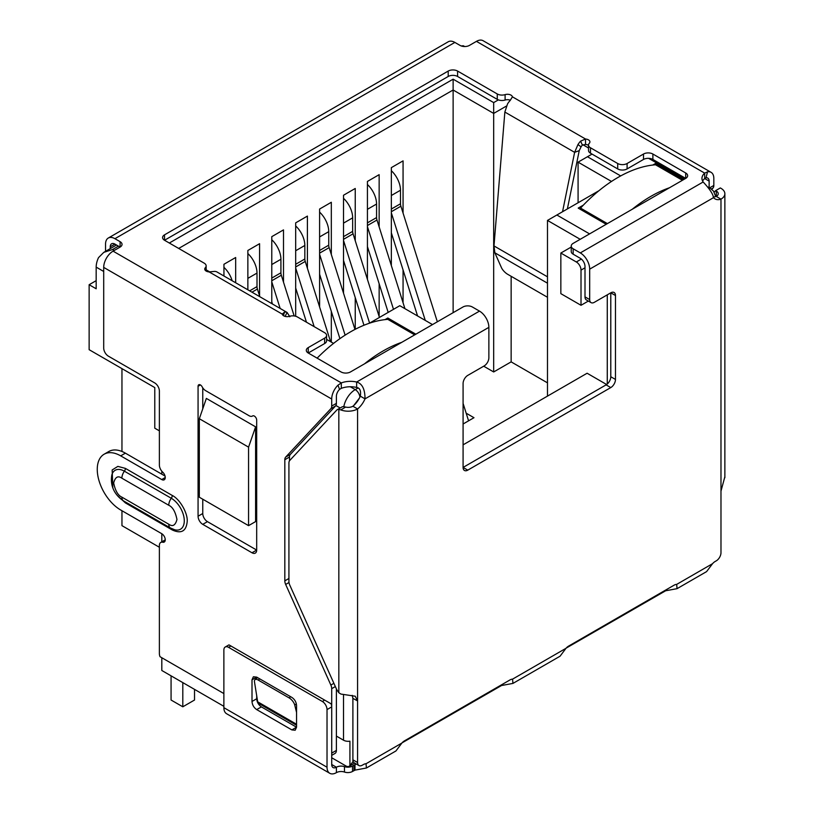 <?xml version="1.0" encoding="UTF-8"?>
<svg xmlns="http://www.w3.org/2000/svg" width="814" height="814" viewBox="0 0 814 814"><rect width="100%" height="100%" fill="white"/><g stroke="black" fill="none" stroke-linecap="round" stroke-linejoin="round"><path stroke-width="1.22" d="M581.013 305.291L560.846 293.651L560.846 253.042L576.322 261.976A6.634 3.826 60 0 1 581.013 270.095L581.013 305.291L588.349 301.058M607.275 294.851L607.275 384.015M359.432 398.046L353.764 405.494M352.248 695.36L352.889 698.361L352.889 761.853L349.918 765.557A6.634 3.826 60 0 1 349.175 766.249A6.634 3.826 60 0 1 345.858 765.913L331.715 757.753M336.396 736.09L343.518 740.201A6.634 3.826 0 0 0 349.918 741.188L349.918 765.557M463.085 444.841L587.108 373.239L606.634 384.513M547.486 396.113L547.486 220.421L580.209 239.306M248.565 525.651L199.328 497.232L199.328 418.722L206.359 398.412L255.596 426.841L255.596 521.591L248.565 525.651L248.565 447.14L255.596 426.841M159.381 430.85L154.782 428.195L154.782 387.586L89.133 349.684L89.133 284.717L96.174 288.777L96.174 267.114A16.575 9.575 -60 0 1 98.514 257.641L103.765 252.371L116.504 245.014M161.813 471.204L161.813 474.186M161.813 533.74L161.813 541.829M161.813 657.732L161.813 670.492L223.87 706.318M415.852 334.198L387.82 318.009L385.012 319.637M583.353 205.128L578.194 208.099L606.226 224.288M683.597 179.619L655.565 163.431L652.757 165.059M432.499 324.583L399.786 305.698L369.424 323.219M333.557 343.396L326.597 339.377M169.322 243.02L453.123 79.172L493.681 102.595L498.351 99.888M592.032 154.09L587.464 156.736L620.695 175.926M598.941 190.71L556.868 215.008L589.58 233.893M571.235 247.049L560.846 253.042M556.868 215.008L547.486 220.421M89.133 284.717L96.174 280.657M464.672 46.53L463.329 45.757L461.273 45.96M199.328 418.722L248.565 447.14M118.447 246.133L112.586 249.522L103.765 252.371M587.464 156.736L578.082 162.149L611.507 181.451M582.936 144.78L588.522 148.006M493.681 102.595L493.681 113.421L506.481 106.034M453.123 79.172L453.123 89.998L493.681 113.421L493.681 371.957L483.699 366.198M178.693 248.443L453.123 89.998L453.123 312.678M206.145 269.841L209.666 271.866M578.082 202.757L578.082 162.149M159.381 547.262L121.958 525.651L121.958 510.734M121.958 451.465L121.958 368.64M547.486 382.855L511.141 361.874L511.141 276.302M235.663 282.743L235.663 257.509L223.942 264.275L223.942 275.977M259.585 295.94L259.585 243.701L247.863 250.468L247.863 289.784M283.496 282.132L283.496 229.894L271.774 236.66L271.774 303.591M307.407 268.325L307.407 216.086L295.686 222.853L295.686 316.259M331.318 254.517L331.318 202.279L319.597 209.045L319.597 306.98M331.318 342.104L331.318 311.396M355.24 240.71L355.24 188.472L343.518 195.248L343.518 293.172M355.24 329.294L355.24 297.588M379.151 226.903L379.151 174.664L367.429 181.441L367.429 279.365M379.151 316.544L379.151 283.781M403.062 213.095L403.062 160.867L391.341 167.633L391.341 265.567M403.062 302.737L403.062 269.973M511.141 361.874L493.681 371.957M466.168 413.197L473.982 417.704L463.085 424.002M414.682 334.869L387.82 319.363L387.82 318.009M682.427 180.291L655.565 164.784L655.565 163.431M391.341 209.045L400.488 203.775L400.488 190.232A18.234 10.531 -120 0 0 391.341 170.706M400.488 203.775A6.634 3.826 -120 0 0 400.895 206.207L391.341 211.721M468.579 420.828L463.085 403.408M437.342 321.795L400.895 206.207M417.572 315.964L391.341 232.804M391.341 212.841L425.264 320.411M367.429 222.853L376.567 217.582L376.567 204.039A18.234 10.531 -120 0 0 367.429 184.513M376.567 217.582A6.634 3.826 -120 0 0 376.974 220.014L367.429 225.529M404.934 308.669L376.974 220.014M388.176 312.393L367.429 246.611M367.429 226.648L393.498 309.32M343.518 236.66L352.655 231.38L352.655 217.847A18.234 10.531 -120 0 0 343.518 198.321M352.655 231.38A6.634 3.826 -120 0 0 353.062 233.822L343.518 239.336M379.436 317.44L353.062 233.822M363.96 325.254L343.518 260.419M343.518 240.445L369.587 323.127M319.597 250.468L328.744 245.187L328.744 231.654A18.234 10.531 -120 0 0 319.597 212.128M328.744 245.187A6.634 3.826 -120 0 0 329.151 247.629L319.597 253.144M354.955 329.436L329.151 247.629M339.916 338.655L319.597 274.226M319.597 254.253L345.116 335.154M295.686 264.275L304.833 258.994L304.833 245.462A18.234 10.531 -120 0 0 295.686 225.936M304.833 258.994A6.634 3.826 -120 0 0 305.24 261.436L295.686 266.951M330.535 341.646L305.24 261.436M306.461 322.202L295.686 288.034M295.686 268.06L314.163 326.648M271.774 278.083L280.911 272.802L280.911 259.269A18.234 10.531 -120 0 0 271.774 239.743M280.911 272.802A6.634 3.826 -120 0 0 281.318 275.244L271.774 280.749M294.159 315.944L281.318 275.244M272.446 303.978L271.774 301.841M271.774 281.868L280.148 308.425M249.684 290.832L257 286.609L257 273.077A18.234 10.531 -120 0 0 247.863 253.551M257 286.609A6.634 3.826 -120 0 0 257.407 289.051L251.994 292.165M259.819 296.683L257.407 289.051M232.132 280.698A18.234 10.531 -120 0 0 223.942 267.358M326.597 335.419L326.597 340.832A6.634 3.826 180 0 1 324.654 343.539L324.654 338.125A6.634 3.826 0 0 0 326.597 335.419A6.634 3.826 0 0 0 324.654 332.702L297.405 316.972A6.634 3.826 180 0 0 289.56 316.31A4.976 2.869 180 0 1 283.679 315.812A4.976 2.869 180 0 1 282.255 314.123L284.503 312.098A13.258 7.662 -60 0 1 287.139 312.484L216.707 271.825A13.258 7.662 120 0 0 214.072 271.438L209.137 271.917A4.976 2.869 180 0 1 206.207 271.093A4.976 2.869 180 0 1 204.752 269.058A4.976 2.869 180 0 1 205.352 267.694L205.352 270.421M252.767 415.852L252.584 415.954A3.317 1.913 60 0 1 252.676 415.903A3.317 1.913 60 0 1 254.334 416.066A3.317 1.913 60 0 1 256.685 420.126L256.685 550.071A6.634 3.826 60 0 1 255.311 553.103A6.634 3.826 60 0 1 251.994 552.777L202.757 524.348A6.634 3.826 60 0 1 198.067 516.229L198.067 386.284A3.317 1.913 60 0 1 198.758 384.768A3.317 1.913 60 0 1 200.407 384.93A3.317 1.913 60 0 1 202.157 386.843A6.634 3.826 60 0 0 205.657 390.669L249.094 415.74A6.634 3.826 60 0 0 252.411 416.076L252.849 415.822M289.001 582.519L285.663 584.442A6.634 3.826 60 0 1 284.819 580.85L284.819 459.727A6.634 3.826 60 0 1 285.663 457.112L330.86 408.679A6.634 3.826 -120 0 0 331.705 406.064L331.705 399.023A13.258 7.662 -60 0 1 337.993 385.164L341.32 382.916A16.575 9.575 180 0 1 356.644 382.031C362.199 383.567 364.998 389.173 365.018 398.86A16.575 9.575 -60 0 1 357.58 408.954A13.258 7.662 180 0 1 340.781 409.89L345.645 407.071L343.518 406.654A6.634 3.826 -120 0 0 341.982 406.949L337.291 409.656A6.634 3.826 -120 0 0 336.762 410.073L289.764 460.449A6.634 3.826 60 0 0 288.919 463.064L288.919 581.471A6.634 3.826 60 0 0 289.764 585.073L336.691 689.56L338.828 692.724L340.903 694.067L355.23 696.214L357.58 700.925L357.58 762.514L352.889 759.808A6.634 3.826 120 0 0 354.263 762.85L358.954 765.557A6.634 3.826 -60 0 1 357.58 762.514M165.038 476.048L125.387 453.154A33.16 19.139 -120 0 0 108.811 451.516L104.121 454.222A33.16 19.139 -120 0 1 120.696 455.86L161.732 479.548A4.976 2.869 -120 0 0 164.214 479.792A4.976 2.869 -120 0 0 162.729 472.171A6.634 3.826 -120 0 1 159.381 465.048L159.381 391.025A6.634 3.826 60 0 0 154.691 382.906L108.394 356.166A6.634 3.826 -120 0 1 103.704 348.046L103.704 267.389A13.258 7.662 120 0 1 113.075 251.15L341.32 382.916L341.32 388.329A16.575 9.575 180 0 1 356.644 387.454L356.644 382.031L479.497 311.111L472.354 306.99A6.634 3.826 0 0 0 462.983 306.99L350.447 371.957A6.634 3.826 0 0 1 341.066 371.957L308.241 353.011L308.241 347.598A6.634 3.826 0 0 0 306.298 350.305A6.634 3.826 0 0 0 308.241 353.011L324.654 343.539M104.121 454.222A33.16 19.139 -120 0 0 99.043 480.789A33.16 19.139 -120 0 0 120.696 510.002L161.732 533.689A4.976 2.869 -120 0 1 164.977 538.074A4.976 2.869 -120 0 1 164.214 542.063A4.976 2.869 -120 0 1 162.729 542.226A6.634 3.826 -120 0 0 160.755 542.439A6.634 3.826 -120 0 0 159.381 545.482L159.381 653.622A6.634 3.826 60 0 0 160.012 656.695L223.87 693.559M331.705 706.46L331.705 688.664A6.634 3.826 -120 0 0 330.86 685.062L285.663 584.442M112.831 487.739L112.159 469.973L117.847 466.391L125.387 468.386L172.273 495.461C179.782 499.135 187.79 512.973 187.22 521.326C186.304 531.206 181.319 534.086 172.273 529.965L125.387 502.889L117.318 495.502M714.214 192.165L715.628 190.649L716.289 191.025A6.634 3.826 180 0 1 718.233 193.732A6.634 3.826 180 0 1 716.289 196.439L720.98 199.145A16.575 9.575 -60 0 1 715.038 198.891A16.575 9.575 -60 0 1 713.542 197.639C713.064 194.088 709.594 188.868 703.154 181.98A16.575 9.575 180 0 1 701.953 178.398A16.575 9.575 180 0 1 704.69 173.128L704.69 178.541L705.992 177.818L707.539 171.815A13.258 7.662 -60 0 1 711.08 172.334A13.258 7.662 -60 0 1 713.827 178.408L713.827 185.45L709.554 187.912M715.628 190.649L720.319 187.942L720.98 188.319A13.258 7.662 180 0 1 724.867 193.732A13.258 7.662 180 0 1 720.98 199.145L720.98 491.117L724.806 476.984M340.781 409.89L338.828 409.361A6.634 3.826 -120 0 0 337.291 409.656M352.889 698.361L357.58 700.925L357.58 408.954L352.889 406.247A6.634 3.826 180 0 1 345.645 407.071M206.145 271.052L206.145 265.873A6.634 3.826 180 0 0 204.212 263.166L164.53 240.262L448.209 76.475A6.634 3.826 180 0 1 457.59 76.475L497.273 99.379A6.634 3.826 0 0 0 505.107 100.041L505.107 94.628A4.976 2.869 180 0 1 512.413 96.815L510.164 100.488A13.258 7.662 120 0 0 507.529 103.917L504.853 112.057L493.986 245.93L494.861 252.798L501.475 267.704A6.634 2.289 45.1 0 0 507.641 274.277L547.486 297.283M567.378 208.933L579.242 150.621L581.074 146.835L577.96 144.577A13.258 7.662 -60 0 1 580.596 141.148L585.531 139.031A4.976 2.869 180 0 1 589.916 141.88A4.976 2.869 180 0 1 589.316 143.244A6.634 3.826 180 0 0 588.522 145.065A6.634 3.826 180 0 0 590.465 147.772L617.714 163.512A6.634 3.826 0 0 0 627.095 163.512L627.095 168.925A6.634 3.826 180 0 1 617.714 168.925L617.714 163.512M562.545 211.732L574.623 152.34L579.242 150.621M573.168 254.202L573.168 248.789A6.634 3.826 180 0 1 571.235 246.082L571.235 251.495A6.634 3.826 0 0 0 573.168 254.202L580.311 258.323A6.634 3.826 60 0 1 585.001 266.443L585.001 296.876A6.634 3.826 120 0 0 586.375 299.918L591.056 302.625A6.634 3.826 -60 0 0 594.373 302.299L610.785 292.816A6.634 3.826 -60 0 1 614.102 292.491A6.634 3.826 -60 0 1 615.476 295.523L615.476 379.446A6.634 3.826 -60 0 1 610.785 387.576L467.775 470.136A6.634 3.826 -60 0 1 464.458 470.472A6.634 3.826 -60 0 1 463.085 467.429L463.085 383.506A6.634 3.826 -60 0 1 467.775 375.386L484.188 365.913A6.634 3.826 -60 0 0 488.868 357.794L488.868 327.35A13.258 7.662 -120 0 0 479.497 311.111M615.476 295.523L610.785 292.816L610.785 376.74A6.634 3.826 -60 0 1 606.094 384.869L463.085 467.429L467.775 470.136M356.644 387.454C359.92 387.932 361.141 390.832 360.327 396.153A16.575 9.575 -60 0 1 352.889 406.247M360.327 396.153L365.018 398.86L488.868 327.35M366.025 763.746L401.882 743.05L395.95 750.956L366.412 768.009L366.025 763.746A8.293 4.782 -60 0 0 363.441 764.55L362.271 765.221A6.634 3.826 -60 0 1 358.954 765.557M401.882 743.05A8.293 4.782 -60 0 1 404.466 740.862L509.971 679.944A8.293 4.782 -60 0 1 512.555 679.151L512.942 683.414L501.526 685.52L501.526 684.828M512.942 683.414L560.063 656.206L566.005 648.29A8.293 4.782 -60 0 1 568.589 646.113L674.084 585.195A8.293 4.782 -60 0 1 676.668 584.401L677.055 588.664L665.638 590.771L665.638 590.079M677.055 588.664L706.593 571.611L712.535 563.695A8.293 4.782 -60 0 1 715.119 561.507L716.289 560.836A6.634 3.826 -60 0 0 720.98 552.716L720.98 491.117M716.289 191.025L716.289 196.439A16.575 9.575 -60 0 1 713.217 196.957M366.412 768.009L354.996 770.125L354.996 764.702A8.293 4.782 0 0 0 353.988 765.201L352.523 766.045A6.634 3.826 180 0 1 344.464 766.635A6.634 3.826 0 0 0 336.406 767.226A6.634 3.826 -60 0 1 333.089 767.561A6.634 3.826 -60 0 1 331.715 764.519L331.715 706.888A6.634 3.826 -120 0 0 331.094 703.825L229.192 644.993M283.445 315.669L284.503 312.098M285.063 316.381L287.139 312.484L289.815 316.778M504.853 112.057L574.623 152.34L577.96 144.577M581.074 146.835A6.634 3.826 -60 0 1 582.397 145.116L580.596 141.148M582.397 145.116L585.531 144.444L585.531 139.031L512.413 96.815M573.168 248.789L580.311 252.91A13.258 7.662 60 0 1 589.682 269.149L589.682 299.583L585.001 296.876M591.056 302.625A6.634 3.826 -60 0 1 589.682 299.583M665.638 590.771L566.157 648.117M501.526 685.52L402.045 742.867M354.996 770.125L352.523 771.458L352.523 766.045M344.464 766.635L344.464 772.048A6.634 3.826 0 0 0 352.523 771.458M344.464 772.048A6.634 3.826 0 0 0 336.406 772.639A13.258 7.662 -60 0 1 329.772 773.3A13.258 7.662 -60 0 1 327.024 767.226L327.024 709.594L331.715 706.888M324.684 700.121L322.344 701.475L228.561 647.334L230.901 645.98M327.024 767.226L223.87 707.671A13.258 7.662 120 0 0 226.618 713.746L329.772 773.3M296.55 705.534L296.55 727.197L295.177 730.229L291.86 729.904L256.695 709.594C253.836 707.641 252.279 704.934 252.004 701.475L252.004 679.822L253.378 676.78L256.695 677.116L291.86 697.415C294.719 699.379 296.286 702.085 296.55 705.534M223.87 707.671L223.87 650.04A6.634 3.826 60 0 1 225.244 647.008A6.634 3.826 60 0 1 228.561 647.334M322.344 701.475A6.634 3.826 60 0 1 327.024 709.594M291.86 729.904L296.55 727.197L261.386 706.888C258.537 704.924 256.98 702.217 256.695 698.768L256.695 695.309M256.695 678.296L256.695 677.116L252.004 679.822M110.236 246.815A6.634 3.826 60 0 1 111.61 243.783A6.634 3.826 60 0 1 114.927 244.108L110.236 246.815L110.236 248.636M105.545 251.343L105.545 244.108A13.258 7.662 -120 0 1 108.293 238.034L448.249 41.768A13.258 7.662 -120 0 1 454.873 42.42L114.927 238.695A13.258 7.662 -120 0 0 108.293 238.034M206.145 265.873A6.634 3.826 180 0 1 205.352 267.694M164.53 234.839L164.53 240.262A6.634 3.826 180 0 1 162.586 237.546A6.634 3.826 180 0 1 164.53 234.839L448.209 71.062A6.634 3.826 180 0 1 457.59 71.062L497.273 93.966L497.273 99.379M505.107 94.628A6.634 3.826 180 0 1 497.273 93.966M505.107 100.041A4.976 2.869 180 0 1 510.368 100.234M585.531 144.444A4.976 2.869 180 0 1 588.522 145.299M588.522 145.065L588.522 150.478A6.634 3.826 0 0 0 590.465 153.185L617.714 168.925M627.095 168.925L643.508 159.452A6.634 3.826 0 0 1 652.889 159.452L685.703 178.398L685.703 172.985A6.634 3.826 0 0 1 687.647 175.692A6.634 3.826 0 0 1 685.703 178.398L573.168 243.366A6.634 3.826 180 0 0 571.235 246.082M702.624 181.105A16.575 9.575 180 0 1 704.69 178.541L709.136 181.115L709.136 187.678M711.08 172.334L483.078 40.7A13.258 7.662 120 0 0 476.444 41.361L469.424 45.411A6.634 3.826 180 0 1 460.052 45.411L454.873 42.42M114.927 238.695L120.096 241.677A6.634 3.826 180 0 1 122.039 244.383A6.634 3.826 180 0 1 120.096 247.09L113.075 251.15M114.927 244.108L120.096 247.09L120.096 241.677M296.55 725.264L257.855 702.92L254.487 681.888A6.634 2.951 50.6 0 1 255.006 679.69A6.634 2.951 50.6 0 1 258.242 680.077L259.717 678.856M290.618 696.703L289.143 697.913L258.242 680.077M289.143 697.913A6.634 2.951 50.6 0 1 294.76 705.138L296.357 703.825M296.55 712.443L294.76 705.138M476.444 41.361L704.69 173.128L707.539 171.815M289.499 460.785L289.499 457.02A6.634 3.826 60 0 1 290.354 454.405L335.541 405.972A6.634 3.826 -120 0 0 336.396 403.357L336.396 396.316A6.634 3.826 -60 0 1 339.54 389.387L337.993 385.164M339.54 389.387L341.32 388.329M705.992 177.818A6.634 3.826 -60 0 1 707.763 178.083A6.634 3.826 -60 0 1 709.136 181.115M324.654 338.125L308.241 347.598M685.703 172.985L652.889 154.029A6.634 3.826 0 0 0 643.508 154.029L627.095 163.512M711.344 189.001L712.983 188.065A6.634 3.826 -120 0 0 713.827 185.45M712.983 188.065L711.782 189.336M251.994 552.777L256.685 550.071L207.448 521.642A6.634 3.826 60 0 1 202.757 513.522L202.757 499.206M202.757 408.821L202.757 387.83M331.715 755.341L335.022 753.438A6.634 3.826 -120 0 0 336.396 750.406L336.396 688.888M655.565 164.784A132.621 76.567 120 0 0 618.05 177.401A132.621 76.567 120 0 0 580.545 208.099L607.397 223.606M669.484 187.759A132.621 76.567 120 0 0 650.874 196.357A132.621 76.567 120 0 0 632.264 209.249M580.545 209.452L580.545 208.099M387.82 319.363A132.621 76.567 120 0 0 350.315 331.98A132.621 76.567 120 0 0 317.134 358.14M401.75 342.338A132.621 76.567 120 0 0 383.14 350.936A132.621 76.567 120 0 0 364.53 363.827M171.072 675.834L171.072 700.03L182.804 706.796L182.804 682.6M182.804 706.796L194.526 700.03L194.526 689.377M585.001 267.796L581.013 270.095M343.518 694.749L343.518 740.201M359.9 397.11A6.634 3.826 -120 0 0 355.24 389.621A16.575 9.575 -60 0 0 343.813 406.695M358.119 387.952L355.24 389.621L350.274 386.752M581.359 259.066L576.322 261.976M708.638 187.79A16.575 9.575 -60 0 1 710.51 188.461L708.17 187.118M340.171 407.987L335.887 405.514M103.704 271.469L96.174 267.114M684.533 179.08L648.616 158.333M112.586 249.522L114.235 250.478M391.341 195.513L400.488 190.232M367.429 209.32L376.567 204.039M343.518 223.128L352.655 217.847M319.597 236.935L328.744 231.654M295.686 250.743L304.833 245.462M271.774 264.55L280.911 259.269M247.863 278.357L257 273.077M331.705 399.023L103.704 267.389M338.828 409.361L338.828 692.714M494.861 252.798L547.486 283.191M493.986 245.93L547.486 276.821M610.785 376.74L615.476 379.446M606.094 384.869L610.785 387.576M676.668 584.401L712.535 563.695M713.542 197.639L589.682 269.149M512.555 679.151L566.005 648.29M664.641 591.259L664.641 590.659M500.518 685.408L500.518 686.019M354.996 764.702L356.237 763.99M353.988 765.201L353.988 770.614M336.406 772.639L336.406 767.226L331.715 764.519M261.386 706.888L256.695 709.594M256.695 698.768L252.004 701.475M703.154 181.98L580.311 252.91M282.255 314.123L209.137 271.917M448.209 76.475L448.209 71.062M457.59 76.475L457.59 71.062M590.465 153.185L590.465 147.772M257.773 701.861L296.55 724.256M207.448 521.642L202.757 524.348M202.757 513.522L198.067 516.229M200.407 384.93L198.067 386.284M165.242 477.513L161.732 479.548M120.696 455.86L125.387 453.154M162.729 542.226L165.1 540.862M336.396 750.406L331.715 753.103M331.705 688.664L335.348 686.558M333.893 683.312L330.86 685.062M288.919 578.479L284.819 580.85M289.499 457.02L284.819 459.727M290.354 454.405L285.663 457.112M330.86 408.679L335.541 405.972M336.396 403.357L331.705 406.064M121.876 478.194L168.763 505.27C172.639 506.969 175.376 511.701 176.964 519.474C175.376 525.417 172.639 526.994 168.763 524.216L121.876 497.14C117.989 495.441 115.252 490.71 113.665 482.936C115.252 476.994 117.989 475.417 121.876 478.194A8.293 4.782 120 0 1 124.379 471.194A18.407 10.623 -120 0 0 111.844 474.959C109.544 487.688 116.606 496.408 123.586 500.936A8.293 4.782 -60 0 1 121.876 497.14M168.763 505.27A8.293 4.782 -60 0 1 171.276 498.26L124.379 471.194A3.317 1.913 120 0 0 125.387 468.386M123.586 500.936L170.482 528.011A8.293 4.782 -60 0 1 168.763 524.216M170.482 528.011L174.756 529.782A18.407 10.623 -120 0 0 184.168 518.711A18.407 10.623 -120 0 0 171.276 498.26A3.317 1.913 -60 0 0 172.273 495.461M171.958 528.774A3.317 1.913 -60 0 1 172.273 529.965M125.153 501.841A3.317 1.913 -60 0 1 125.387 502.889M643.508 159.452L643.508 154.029M652.889 159.452L652.889 154.029M349.175 766.249L354.67 763.074M715.73 196.612L713.502 191.107L710.51 188.461M724.867 193.732L724.867 477.665M225.244 647.008L228.968 644.861M257.539 677.604L255.006 679.69M165.242 539.855L160.755 542.439"/></g></svg>
